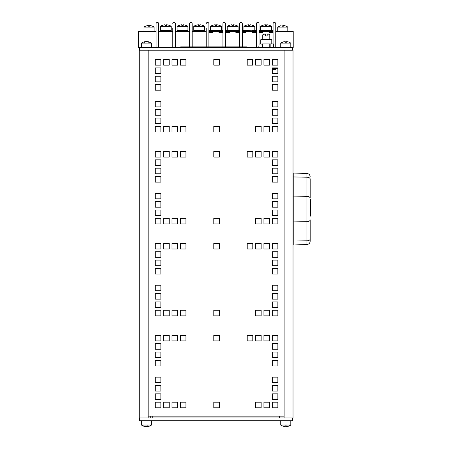 <?xml version="1.0" encoding="UTF-8"?>
<svg xmlns="http://www.w3.org/2000/svg" width="449" height="449" viewBox="0 0 449 449"><rect width="100%" height="100%" fill="white"/><g stroke="black" fill="none" stroke-linecap="round" stroke-linejoin="round"><path stroke-width="0.67" d="M284.105 417.94L139.246 417.94L139.246 50.221L293.017 50.221L293.017 417.94L284.105 417.94L284.105 50.221M148.159 417.94L148.159 50.221M150.292 417.94L150.292 416.156M281.972 417.94L281.972 416.156M139.532 417.94L139.532 420.747L292.417 420.747L292.417 417.94M139.487 50.221L139.487 47.409L292.709 47.409L292.709 50.221M272.29 73.484L272.29 67.911L277.864 67.911L277.864 73.484L272.29 73.484M272.29 106.913L272.29 101.345L277.864 101.345L277.864 106.913L272.29 106.913M272.29 115.27L272.29 109.702L277.864 109.702L277.864 115.27L272.29 115.27M155.292 73.484L155.292 67.911L160.86 67.911L160.86 73.484L155.292 73.484M155.292 81.841L155.292 76.268L160.86 76.268L160.86 81.841L155.292 81.841M272.29 81.841L272.29 76.268L277.864 76.268L277.864 81.841L272.29 81.841M155.292 106.913L155.292 101.345L160.86 101.345L160.86 106.913L155.292 106.913M155.292 115.27L155.292 109.702L160.86 109.702L160.86 115.27L155.292 115.27M213.791 131.989L213.791 126.416L219.365 126.416L219.365 131.989L213.791 131.989M155.292 131.989L155.292 126.416L160.86 126.416L160.86 131.989L155.292 131.989M163.649 131.989L163.649 126.416L169.217 126.416L169.217 131.989L163.649 131.989M172.006 131.989L172.006 126.416L177.574 126.416L177.574 131.989L172.006 131.989M180.363 131.989L180.363 126.416L185.937 126.416L185.937 131.989L180.363 131.989M255.576 131.989L255.576 126.416L261.15 126.416L261.15 131.989L255.576 131.989M272.29 123.627L272.29 118.059L277.864 118.059L277.864 123.627L272.29 123.627M263.933 131.989L263.933 126.416L269.507 126.416L269.507 131.989L263.933 131.989M272.29 131.989L272.29 126.416L277.864 126.416L277.864 131.989L272.29 131.989M155.292 123.627L155.292 118.059L160.86 118.059L160.86 123.627L155.292 123.627M213.791 65.127L213.791 59.554L219.365 59.554L219.365 65.127L213.791 65.127M155.292 65.127L155.292 59.554L160.86 59.554L160.86 65.127L155.292 65.127M163.649 65.127L163.649 59.554L169.217 59.554L169.217 65.127L163.649 65.127M172.006 65.127L172.006 59.554L177.574 59.554L177.574 65.127L172.006 65.127M180.363 65.127L180.363 59.554L185.937 59.554L185.937 65.127L180.363 65.127M247.219 65.127L247.219 59.554L252.793 59.554L252.793 65.127L247.219 65.127M255.576 65.127L255.576 59.554L261.15 59.554L261.15 65.127L255.576 65.127M263.933 65.127L263.933 59.554L269.507 59.554L269.507 65.127L263.933 65.127M272.29 65.127L272.29 59.554L277.864 59.554L277.864 65.127L272.29 65.127M155.292 90.198L155.292 84.631L160.86 84.631L160.86 90.198L155.292 90.198M272.29 90.198L272.29 84.631L277.864 84.631L277.864 90.198L272.29 90.198M272.29 165.417L272.29 159.844L277.864 159.844L277.864 165.417L272.29 165.417M272.29 198.845L272.29 193.272L277.864 193.272L277.864 198.845L272.29 198.845M272.29 207.202L272.29 201.629L277.864 201.629L277.864 207.202L272.29 207.202M155.292 165.417L155.292 159.844L160.86 159.844L160.86 165.417L155.292 165.417M155.292 173.774L155.292 168.201L160.86 168.201L160.86 173.774L155.292 173.774M272.29 173.774L272.29 168.201L277.864 168.201L277.864 173.774L272.29 173.774M155.292 198.845L155.292 193.272L160.86 193.272L160.86 198.845L155.292 198.845M155.292 207.202L155.292 201.629L160.86 201.629L160.86 207.202L155.292 207.202M213.791 223.916L213.791 218.343L219.365 218.343L219.365 223.916L213.791 223.916M155.292 223.916L155.292 218.343L160.86 218.343L160.86 223.916L155.292 223.916M163.649 223.916L163.649 218.343L169.217 218.343L169.217 223.916L163.649 223.916M172.006 223.916L172.006 218.343L177.574 218.343L177.574 223.916L172.006 223.916M180.363 223.916L180.363 218.343L185.937 218.343L185.937 223.916L180.363 223.916M255.576 223.916L255.576 218.343L261.15 218.343L261.15 223.916L255.576 223.916M272.29 215.559L272.29 209.986L277.864 209.986L277.864 215.559L272.29 215.559M263.933 223.916L263.933 218.343L269.507 218.343L269.507 223.916L263.933 223.916M272.29 223.916L272.29 218.343L277.864 218.343L277.864 223.916L272.29 223.916M155.292 215.559L155.292 209.986L160.86 209.986L160.86 215.559L155.292 215.559M213.791 157.06L213.791 151.487L219.365 151.487L219.365 157.06L213.791 157.06M155.292 157.06L155.292 151.487L160.86 151.487L160.86 157.06L155.292 157.06M163.649 157.06L163.649 151.487L169.217 151.487L169.217 157.06L163.649 157.06M172.006 157.06L172.006 151.487L177.574 151.487L177.574 157.06L172.006 157.06M180.363 157.06L180.363 151.487L185.937 151.487L185.937 157.06L180.363 157.06M247.219 157.06L247.219 151.487L252.793 151.487L252.793 157.06L247.219 157.06M255.576 157.06L255.576 151.487L261.15 151.487L261.15 157.06L255.576 157.06M263.933 157.06L263.933 151.487L269.507 151.487L269.507 157.06L263.933 157.06M272.29 157.06L272.29 151.487L277.864 151.487L277.864 157.06L272.29 157.06M155.292 182.131L155.292 176.558L160.86 176.558L160.86 182.131L155.292 182.131M272.29 182.131L272.29 176.558L277.864 176.558L277.864 182.131L272.29 182.131M272.29 257.344L272.29 251.777L277.864 251.777L277.864 257.344L272.29 257.344M272.29 290.772L272.29 285.205L277.864 285.205L277.864 290.772L272.29 290.772M272.29 299.135L272.29 293.562L277.864 293.562L277.864 299.135L272.29 299.135M155.292 257.344L155.292 251.777L160.86 251.777L160.86 257.344L155.292 257.344M155.292 265.701L155.292 260.134L160.86 260.134L160.86 265.701L155.292 265.701M272.29 265.701L272.29 260.134L277.864 260.134L277.864 265.701L272.29 265.701M155.292 290.772L155.292 285.205L160.86 285.205L160.86 290.772L155.292 290.772M155.292 299.135L155.292 293.562L160.86 293.562L160.86 299.135L155.292 299.135M213.791 315.849L213.791 310.276L219.365 310.276L219.365 315.849L213.791 315.849M155.292 315.849L155.292 310.276L160.86 310.276L160.86 315.849L155.292 315.849M163.649 315.849L163.649 310.276L169.217 310.276L169.217 315.849L163.649 315.849M172.006 315.849L172.006 310.276L177.574 310.276L177.574 315.849L172.006 315.849M180.363 315.849L180.363 310.276L185.937 310.276L185.937 315.849L180.363 315.849M255.576 315.849L255.576 310.276L261.15 310.276L261.15 315.849L255.576 315.849M272.29 307.492L272.29 301.919L277.864 301.919L277.864 307.492L272.29 307.492M263.933 315.849L263.933 310.276L269.507 310.276L269.507 315.849L263.933 315.849M272.29 315.849L272.29 310.276L277.864 310.276L277.864 315.849L272.29 315.849M155.292 307.492L155.292 301.919L160.86 301.919L160.86 307.492L155.292 307.492M213.791 248.987L213.791 243.42L219.365 243.42L219.365 248.987L213.791 248.987M155.292 248.987L155.292 243.42L160.86 243.42L160.86 248.987L155.292 248.987M163.649 248.987L163.649 243.42L169.217 243.42L169.217 248.987L163.649 248.987M172.006 248.987L172.006 243.42L177.574 243.42L177.574 248.987L172.006 248.987M180.363 248.987L180.363 243.42L185.937 243.42L185.937 248.987L180.363 248.987M247.219 248.987L247.219 243.42L252.793 243.42L252.793 248.987L247.219 248.987M255.576 248.987L255.576 243.42L261.15 243.42L261.15 248.987L255.576 248.987M263.933 248.987L263.933 243.42L269.507 243.42L269.507 248.987L263.933 248.987M272.29 248.987L272.29 243.42L277.864 243.42L277.864 248.987L272.29 248.987M155.292 274.058L155.292 268.491L160.86 268.491L160.86 274.058L155.292 274.058M272.29 274.058L272.29 268.491L277.864 268.491L277.864 274.058L272.29 274.058M272.29 349.277L272.29 343.704L277.864 343.704L277.864 349.277L272.29 349.277M272.29 382.705L272.29 377.132L277.864 377.132L277.864 382.705L272.29 382.705M272.29 391.062L272.29 385.489L277.864 385.489L277.864 391.062L272.29 391.062M155.292 349.277L155.292 343.704L160.86 343.704L160.86 349.277L155.292 349.277M155.292 357.634L155.292 352.061L160.86 352.061L160.86 357.634L155.292 357.634M272.29 357.634L272.29 352.061L277.864 352.061L277.864 357.634L272.29 357.634M155.292 382.705L155.292 377.132L160.86 377.132L160.86 382.705L155.292 382.705M155.292 391.062L155.292 385.489L160.86 385.489L160.86 391.062L155.292 391.062M213.791 407.776L213.791 402.209L219.365 402.209L219.365 407.776L213.791 407.776M155.292 407.776L155.292 402.209L160.86 402.209L160.86 407.776L155.292 407.776M163.649 407.776L163.649 402.209L169.217 402.209L169.217 407.776L163.649 407.776M172.006 407.776L172.006 402.209L177.574 402.209L177.574 407.776L172.006 407.776M180.363 407.776L180.363 402.209L185.937 402.209L185.937 407.776L180.363 407.776M255.576 407.776L255.576 402.209L261.15 402.209L261.15 407.776L255.576 407.776M272.29 399.419L272.29 393.846L277.864 393.846L277.864 399.419L272.29 399.419M263.933 407.776L263.933 402.209L269.507 402.209L269.507 407.776L263.933 407.776M272.29 407.776L272.29 402.209L277.864 402.209L277.864 407.776L272.29 407.776M155.292 399.419L155.292 393.846L160.86 393.846L160.86 399.419L155.292 399.419M213.791 340.92L213.791 335.347L219.365 335.347L219.365 340.92L213.791 340.92M155.292 340.92L155.292 335.347L160.86 335.347L160.86 340.92L155.292 340.92M163.649 340.92L163.649 335.347L169.217 335.347L169.217 340.92L163.649 340.92M172.006 340.92L172.006 335.347L177.574 335.347L177.574 340.92L172.006 340.92M180.363 340.92L180.363 335.347L185.937 335.347L185.937 340.92L180.363 340.92M247.219 340.92L247.219 335.347L252.793 335.347L252.793 340.92L247.219 340.92M255.576 340.92L255.576 335.347L261.15 335.347L261.15 340.92L255.576 340.92M263.933 340.92L263.933 335.347L269.507 335.347L269.507 340.92L263.933 340.92M272.29 340.92L272.29 335.347L277.864 335.347L277.864 340.92L272.29 340.92M155.292 365.991L155.292 360.418L160.86 360.418L160.86 365.991L155.292 365.991M272.29 365.991L272.29 360.418L277.864 360.418L277.864 365.991L272.29 365.991M148.159 416.156L284.105 416.156M143.528 425.933L143.051 425.91A8.699 8.413 92 0 0 144.707 426.449L144.859 426.477A8.705 8.705 0 0 1 141.452 425.029L151.526 425.029A8.705 8.705 0 0 1 148.114 426.477L147.508 426.449A8.699 3.244 -90.5 0 0 148.142 425.91L148.069 425.91M148.142 425.91L146.98 425.91A8.699 2.223 90.5 0 1 146.542 426.449L145.027 426.449A8.699 8.071 -91.3 0 1 143.439 425.91L143.051 425.91M147.424 425.933L147.429 426.516L147.508 425.933M146.436 426.449L147.946 426.449M144.707 426.37L145.465 426.449M285.244 426.499L285.267 426.449A8.699 0.539 90.5 0 1 285.166 425.91L286.378 425.91A8.699 0.539 -90.5 0 1 286.288 426.449L286.282 425.933L286.282 426.46L287.483 426.449A8.699 8.683 98 0 0 289.19 425.91A8.699 8.683 98 0 1 287.483 426.449L287.197 426.499M282.41 425.933A8.699 8.683 -98 0 0 284.065 426.449A8.699 8.683 -98 0 1 282.359 425.91L282.404 425.933M285.267 426.46L285.272 425.933L285.267 426.449L284.065 426.449M282.303 425.91A8.705 8.705 0 0 1 280.737 425.029L290.812 425.029L290.812 420.747M282.629 42.363L282.359 42.251A8.699 8.683 -82 0 1 284.065 41.712A8.699 8.683 -82 0 0 282.359 42.251M285.267 41.695L285.272 42.228L285.267 41.712L284.065 41.712L285.267 41.712A8.699 0.539 89.5 0 0 285.166 42.251L286.389 42.251A8.699 0.539 -89.5 0 0 286.288 41.712L287.483 41.712A8.699 8.683 82 0 1 289.19 42.251L289.145 42.228A8.699 8.683 82 0 0 287.483 41.712M286.305 41.662L286.282 42.228L286.282 41.695M289.246 42.251A8.705 8.705 0 0 1 290.812 43.132L280.737 43.132L280.737 47.409M145.005 42.094L145.005 41.712A8.699 5.955 89.3 0 0 143.837 42.251L143.972 42.251M149.349 42.251L149.506 42.251A8.699 7.027 -89.2 0 0 148.131 41.712L148.125 41.942M143.837 42.251L144.78 42.251A8.699 5.13 -89.4 0 1 145.79 41.712L147.474 41.712A8.699 6.342 89.3 0 1 148.726 42.251L149.506 42.251M146.486 41.611L145.498 41.712A8.699 6.342 -89.3 0 0 145.313 41.768M147.687 41.611A8.705 8.705 0 0 1 151.526 43.132L141.452 43.132L141.452 47.409M272.29 68.495L277.864 68.495L272.29 68.495M252.237 59.554L252.237 65.127M275.142 68.495A1.785 1.785 0 0 1 272.784 68.495M276.303 68.495A1.117 1.117 0 0 1 275.192 69.606L272.739 69.606A1.117 1.117 0 0 1 272.29 69.516M271.112 39.074L261.441 39.074L260.768 39.742L271.78 39.742L271.112 39.074M271.78 43.935L271.78 39.742M262.755 34.842L265.381 34.842L265.381 33.95L263.647 33.95L262.755 34.842L262.755 39.074M267.166 34.842L269.798 34.842L268.906 33.95L267.166 33.95L267.166 35.954L265.381 35.954L265.381 34.842M262.154 43.935L263.226 43.935A7.695 2.879 18.7 0 0 262.772 44.176L259.107 43.935L258.877 47.072L259.247 47.409M259.196 47.409L258.815 46.982L259.107 43.935M273.301 47.409L273.671 47.072L273.447 43.935L273.733 46.982L273.357 47.409M269.321 43.935L270.399 43.935L269.782 44.176A7.695 2.879 -18.7 0 0 269.321 43.935L263.226 43.935M269.041 47.409A13.975 4.035 22.4 0 0 269.782 47.072L270.539 47.409M262.014 47.409L262.772 47.072A13.975 4.035 -22.4 0 0 263.512 47.409M270.399 43.935L273.447 43.935M273.071 23.786A1.336 1.336 0 0 1 274.412 22.45A1.336 1.336 0 0 1 275.748 23.786A1.336 1.336 0 0 0 274.412 22.45A1.336 1.336 0 0 0 273.071 23.786L273.071 28.023L273.071 23.786M273.071 43.935L273.071 28.023L275.748 28.023L275.748 23.786L275.748 47.409M292.709 47.409L293.219 47.409L293.219 31.363L275.748 31.363M273.071 31.363L259.034 31.363M259.034 23.786A1.336 1.336 0 0 0 257.698 22.45A1.336 1.336 0 0 0 256.357 23.786A1.336 1.336 0 0 1 257.698 22.45A1.336 1.336 0 0 1 259.034 23.786L259.034 28.023L259.034 23.786M255.823 30.768L252.366 30.768L252.366 32.625L255.823 32.625L255.823 30.605L256.357 30.605L256.357 23.786L256.357 47.409L256.357 31.363L242.32 31.363M259.034 43.98L259.034 28.023L256.357 28.023M242.32 23.786A1.336 1.336 0 0 0 240.978 22.45A1.336 1.336 0 0 0 239.643 23.786A1.336 1.336 0 0 1 240.978 22.45A1.336 1.336 0 0 1 242.32 23.786L242.32 28.023L242.32 23.786M242.32 46.876L242.32 28.023L239.643 28.023L239.643 23.786L239.643 46.876M239.643 31.363L225.606 31.363M225.606 23.786A1.336 1.336 0 0 0 224.264 22.45A1.336 1.336 0 0 0 222.929 23.786A1.336 1.336 0 0 1 224.264 22.45A1.336 1.336 0 0 1 225.606 23.786L225.606 28.023L225.606 23.786M225.606 46.876L225.606 28.023L222.929 28.023L222.929 23.786L222.929 46.876M222.929 31.363L208.886 31.363M208.886 23.786A1.336 1.336 0 0 0 207.55 22.45A1.336 1.336 0 0 0 206.214 23.786A1.336 1.336 0 0 1 207.55 22.45A1.336 1.336 0 0 1 208.886 23.786L208.886 28.023L208.886 23.786M206.214 28.023L206.214 46.876L206.214 28.023L208.886 28.023L208.886 46.876M206.214 31.363L192.172 31.363M192.172 23.786A1.336 1.336 0 0 0 190.836 22.45A1.336 1.336 0 0 0 189.5 23.786A1.336 1.336 0 0 1 190.836 22.45A1.336 1.336 0 0 1 192.172 23.786L192.172 28.023L192.172 23.786M189.5 23.786L189.5 46.876L189.5 28.023L192.172 28.023L192.172 46.876M189.5 31.363L175.458 31.363M175.458 23.786A1.336 1.336 0 0 0 174.122 22.45A1.336 1.336 0 0 0 172.786 23.786A1.336 1.336 0 0 1 174.122 22.45A1.336 1.336 0 0 1 175.458 23.786L175.458 28.023L175.458 23.786M172.786 28.023L172.786 47.409L172.786 28.023L175.458 28.023L175.458 47.409M172.786 31.363L158.744 31.363M158.744 23.786A1.336 1.336 0 0 0 157.408 22.45A1.336 1.336 0 0 0 156.072 23.786A1.336 1.336 0 0 1 157.408 22.45A1.336 1.336 0 0 1 158.744 23.786L158.744 28.023L158.744 23.786M158.744 47.409L158.744 28.023L156.072 28.023L156.072 23.786L156.072 47.409M138.601 47.409L138.601 31.363L156.072 31.363M262.85 25.542L262.536 25.397A10.013 9.962 -27.7 0 1 264.977 24.802L265.438 24.802A10.013 0.46 85 0 0 265.376 25.397L266.773 25.397L265.387 25.374M266.773 25.397A10.013 0.46 -85 0 0 266.712 24.802L267.172 24.802A10.013 9.962 27.7 0 1 269.613 25.397L269.299 25.542M266.712 24.802L266.661 25.374L266.712 24.802M262.469 25.397A10.018 10.018 0 0 0 260.639 26.328L271.51 26.328L271.51 30.605L262.845 30.605L262.845 32.625L259.387 32.625L259.387 30.605L259.034 30.605M246.136 25.542L245.822 25.397A10.013 9.962 -27.7 0 1 248.263 24.802L248.724 24.802A10.013 0.46 85 0 0 248.662 25.397L250.059 25.397A10.013 0.46 -85 0 0 249.998 24.802L250.458 24.802A10.013 9.962 27.7 0 1 252.899 25.397L252.585 25.542M252.366 30.768L245.906 30.605L245.906 32.625L242.561 32.625L242.561 30.605L245.906 30.605M252.967 25.397A10.018 10.018 0 0 1 254.796 26.328L243.925 26.328L243.925 30.605M229.422 25.542L229.108 25.397A10.013 9.962 -27.7 0 1 231.549 24.802L232.01 24.802A10.013 0.46 85 0 0 231.948 25.397L231.959 25.397M231.948 25.397L233.345 25.397L231.959 25.374M233.345 25.397A10.013 0.46 -85 0 0 233.284 24.802L233.744 24.802A10.013 9.962 27.7 0 1 236.18 25.397L235.871 25.542M233.284 24.802L233.233 25.374L233.284 24.802M238.082 26.328L238.082 30.605L227.205 30.605L227.205 26.328L238.082 26.328A10.018 10.018 0 0 0 236.253 25.397M212.708 25.542L212.394 25.397A10.013 9.962 -27.7 0 1 214.835 24.802L215.296 24.802A10.013 0.46 85 0 0 215.234 25.397L216.631 25.397A10.013 0.46 -85 0 0 216.57 24.802L217.03 24.802A10.013 9.962 27.7 0 1 219.466 25.397L219.157 25.542M216.62 25.397L215.245 25.374M215.29 24.796L215.346 25.374L215.296 24.802M221.368 26.328L221.368 30.605L210.491 30.605L210.491 26.328L221.368 26.328A10.018 10.018 0 0 0 219.539 25.397M195.994 25.542L195.68 25.397A10.013 9.962 -27.7 0 1 198.121 24.802L198.581 24.802A10.013 0.46 85 0 0 198.52 25.397L198.531 25.397M198.52 25.397L199.917 25.397L198.525 25.374M199.917 25.397A10.013 0.46 -85 0 0 199.856 24.802L200.31 24.802A10.013 9.962 27.7 0 1 202.752 25.397L202.443 25.542M199.856 24.802L199.805 25.374L199.856 24.802M198.576 24.796L198.626 25.374L198.581 24.802M204.654 26.328L204.654 30.605L193.777 30.605L193.777 26.328L204.654 26.328A10.018 10.018 0 0 0 202.819 25.397M179.28 25.542L178.966 25.397A10.013 9.962 -27.7 0 1 181.407 24.802L181.862 24.802A10.013 0.46 85 0 0 181.806 25.397L183.198 25.397L181.811 25.374M183.198 25.397A10.013 0.46 -85 0 0 183.141 24.802L183.596 24.802A10.013 9.962 27.7 0 1 186.038 25.397L185.729 25.542M183.141 24.802L183.091 25.374L183.141 24.802M181.862 24.802L181.912 25.374L181.856 24.796M187.94 26.328L187.94 30.605L177.063 30.605L177.063 26.328L187.94 26.328A10.018 10.018 0 0 0 186.105 25.397M162.56 25.542L162.252 25.397A10.013 9.962 -27.7 0 1 164.693 24.802L165.148 24.802A10.013 0.46 85 0 0 165.092 25.397L166.484 25.397A10.013 0.46 -85 0 0 166.422 24.802L166.882 24.802A10.013 9.962 27.7 0 1 169.324 25.397L169.009 25.542M171.226 26.328L171.226 30.605L160.349 30.605L160.349 26.328L171.226 26.328A10.018 10.018 0 0 0 169.391 25.397M310.18 199.115L310.399 211.064M310.18 216.098L310.399 215.211M310.18 214.117L310.18 213.32M310.399 214.117L310.18 215.464M310.18 211.271L310.399 213.382M310.399 216.16L310.399 198.986M293.242 176.951L306.953 177.215L306.953 173.494L293.242 173.017L293.242 196.09L306.953 196.348A3.345 1.83 180 0 1 310.18 198.177L310.18 179.044A3.345 1.83 180 0 0 306.953 177.215L306.953 244.52C308.923 244.267 309.995 243.156 310.18 241.18L310.18 219.836A3.345 1.83 180 0 1 306.953 221.666L293.242 221.929L293.242 244.997L306.953 244.52M293.242 241.062L306.953 240.799A3.345 1.83 180 0 0 310.18 238.975L310.18 241.18M293.242 196.09L293.242 221.929M279.396 26.182L279.351 26.205A8.699 8.683 -82.2 0 1 281.063 25.666L281.057 25.666A8.699 8.683 -81.7 0 0 279.396 26.182L279.62 26.323M282.258 25.666L282.264 26.182L282.258 25.666A8.699 0.522 89.5 0 0 282.163 26.205L283.386 26.205A8.699 0.556 -89.5 0 0 283.28 25.666L283.274 26.182L283.274 25.655L283.268 26.182L283.28 25.666L284.475 25.666A8.699 8.683 81.7 0 1 286.187 26.205L286.08 26.182M283.605 25.565L283.274 25.655M286.238 26.205A8.705 8.705 0 0 1 287.803 27.086L277.729 27.086L277.729 31.363M145.678 26.182L145.633 26.205A8.699 8.683 -81.9 0 1 147.345 25.666A8.699 8.683 -82 0 0 145.684 26.182L145.903 26.323M147.345 25.666L148.54 25.666A8.699 0.544 89.5 0 0 148.439 26.205L149.663 26.205A8.699 0.533 -89.5 0 0 149.562 25.666L149.551 26.182L149.562 25.666L150.757 25.666A8.699 8.683 82 0 1 152.464 26.205L152.419 26.182A8.699 8.683 81.9 0 0 150.757 25.666L149.562 25.666M148.54 25.666L148.54 26.182L148.209 25.565M152.52 26.205A8.705 8.705 0 0 1 154.086 27.086L144.011 27.086L144.011 31.363M254.796 30.386L256.357 30.386M259.034 30.386L260.639 30.386M269.305 31.368L269.305 30.605L272.65 30.605L272.65 32.625L269.305 32.625L269.305 31.368M262.845 30.605L259.387 30.605M255.823 30.605L252.366 30.605M221.368 30.386L222.929 30.386M225.606 30.386L227.205 30.386M235.877 31.368L235.877 30.605L239.222 30.605L239.222 32.625L235.877 32.625L235.877 31.368M225.959 30.605L229.417 30.605L229.417 32.625L225.959 32.625L225.959 30.605L225.606 30.605M218.938 31.368L218.938 30.605L222.395 30.605L222.395 32.625L218.938 32.625L218.938 31.368M209.133 30.768L209.133 32.625L212.478 32.625L212.478 30.768L209.133 30.605L212.478 30.768M222.929 30.605L222.395 30.605M246.832 47.409L246.832 46.876L180.672 46.876L180.672 47.409M262.384 44.176L262.384 47.072M262.772 44.176L262.772 47.072M269.782 44.176L269.782 47.072M270.169 44.176L270.169 47.072M249.998 24.802L249.947 25.374L249.998 24.802M232.01 24.802L232.06 25.374L232.01 24.802M216.57 24.802L216.519 25.374L216.57 24.802M166.422 24.802L166.377 25.374L166.422 24.802M272.65 30.768L269.305 30.768M262.845 30.768L259.387 30.768M245.906 30.768L242.561 30.768M239.222 30.768L235.877 30.768M229.417 30.768L225.959 30.768M222.395 30.768L218.938 30.768M184.573 47.409L184.573 46.876M246.467 47.409L246.467 46.876M239.502 47.409L239.502 46.876M235.966 47.409L235.966 46.876M152.727 416.156L152.727 417.94M279.536 417.94L279.536 416.156M146.958 425.933L148.108 425.933M151.526 425.029L151.526 420.747M141.452 425.029L141.452 420.747M285.171 425.933L286.378 425.933M289.246 425.91A8.705 8.705 0 0 0 290.812 425.029M280.737 425.029L280.737 420.747M286.378 42.228L285.171 42.228M282.303 42.251A8.705 8.705 0 0 0 280.737 43.132M290.812 43.132L290.812 47.409M144.836 42.228L143.904 42.228M149.427 42.228L148.653 42.228M145.308 41.611L145.313 41.92M145.291 41.611A8.705 8.705 0 0 0 141.452 43.132M151.526 43.132L151.526 47.409M260.768 43.935L260.768 39.742M269.798 39.074L269.798 34.842M271.51 26.328A10.018 10.018 0 0 0 269.681 25.397M260.639 26.328L260.639 30.605M263.002 30.605L263.002 31.363M269.153 30.605L269.153 31.363M250.048 25.374L248.673 25.374M245.755 25.397A10.018 10.018 0 0 0 243.925 26.328M254.796 26.328L254.796 30.605M246.282 30.605L246.282 31.363M229.041 25.397A10.018 10.018 0 0 0 227.205 26.328M229.568 30.605L229.568 31.363M235.719 30.605L235.719 31.363M212.326 25.397A10.018 10.018 0 0 0 210.491 26.328M212.854 30.605L212.854 31.363M195.612 25.397A10.018 10.018 0 0 0 193.777 26.328M196.14 30.605L196.14 31.363M202.291 30.605L202.291 31.363M178.898 25.397A10.018 10.018 0 0 0 177.063 26.328M179.426 30.605L179.426 31.363M185.577 30.605L185.577 31.363M166.478 25.374L165.097 25.374M162.184 25.397A10.018 10.018 0 0 0 160.349 26.328M162.712 30.605L162.712 31.363M168.863 30.605L168.863 31.363M306.953 173.494C308.923 173.746 309.995 174.857 310.18 176.833M283.381 26.182L282.168 26.182M279.295 26.205A8.705 8.705 0 0 0 277.729 27.086M287.803 27.086L287.803 31.363M149.652 26.182L148.445 26.182M148.54 25.649L148.546 26.182M145.583 26.205A8.705 8.705 0 0 0 144.011 27.086M154.086 27.086L154.086 31.363"/></g></svg>
